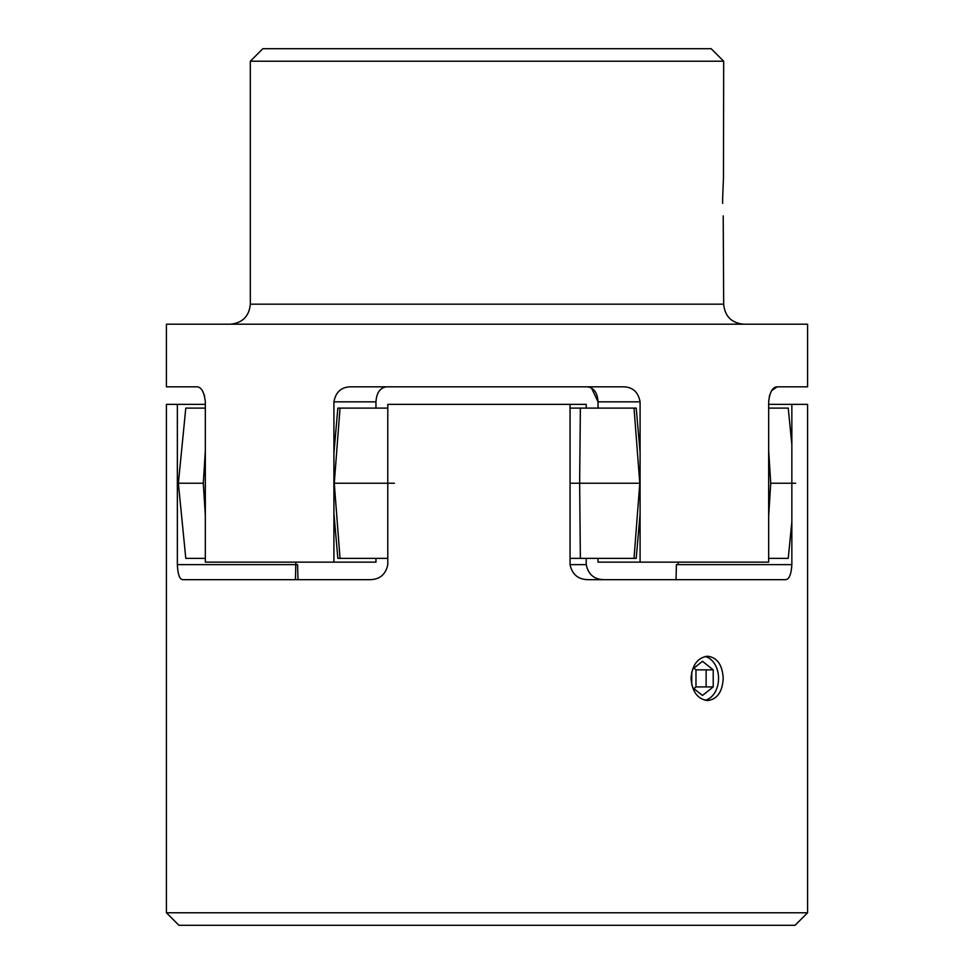 <?xml version="1.0" encoding="UTF-8"?>
<svg xmlns="http://www.w3.org/2000/svg" width="974" height="974" viewBox="0 0 974 974"><rect width="100%" height="100%" fill="white"/><g stroke="black" fill="none" stroke-linecap="round" stroke-linejoin="round"><path stroke-width="1.46" d="M375.964 562.132L375.964 558.382L375.964 562.132L205.331 562.132L205.331 401.848C204.187 391.852 201.289 386.848 196.626 386.812L166.42 386.812L166.42 324.208L807.58 324.208L807.58 386.812L777.374 386.812C772.699 386.861 769.801 391.865 768.669 401.848L768.669 562.132L640.088 562.132L640.088 401.848L598.036 401.848C597.415 392.717 593.872 387.713 587.407 386.812M333.912 562.132L333.912 401.848C335.787 391.865 341.521 386.861 351.127 386.812L622.873 386.812C632.467 386.848 638.214 391.852 640.088 401.848M777.191 386.824L771.712 390.562M769.545 395.407L768.669 401.848M722.647 203.396L722.611 198.976C723.779 228.05 723.779 228.05 722.611 198.976L723.402 179.557M250.318 61.228L262.846 48.7L711.154 48.7L723.682 61.228L250.318 61.228L250.318 304.168L723.682 304.168L723.207 215.875M723.475 178.705L723.682 61.228M722.611 198.976C723.779 169.89 723.779 169.89 722.611 198.976M591.486 387.969L598.036 401.848L598.036 408.106M386.593 386.812C380.14 387.701 376.597 392.705 375.964 401.848L375.964 408.106L375.964 401.848L333.912 401.848M204.455 395.383L202.3 390.574M640.088 562.132L598.036 562.132L598.036 558.382M205.331 408.106L185.791 408.106L178.364 483.238L203.298 483.238L205.331 515.538M205.331 558.382L185.791 558.382L178.364 483.238M205.331 450.95L203.298 483.238M333.912 453.129L337.844 408.106L340.036 408.106L334.265 483.238L394.433 483.238M333.912 513.359L337.844 558.382L340.036 558.382L334.265 483.238M340.036 558.382L387.786 558.382M340.036 408.106L387.786 408.106M570.058 483.238L639.796 483.238L634.025 558.382L636.217 558.382L640.088 514.004M570.058 408.106L580.37 408.106L579.64 483.238L580.37 558.382L634.025 558.382M570.058 558.382L580.37 558.382M580.37 408.106L634.025 408.106L639.796 483.238M634.025 408.106L636.217 408.106L640.088 452.484M768.669 450.426L770.738 483.238L795.648 483.238M768.669 516.062L770.738 483.238M768.669 558.382L788.234 558.382L791.85 521.833M768.669 408.106L788.234 408.106L791.85 444.655M795.064 925.3L178.936 925.3L166.42 912.772L807.58 912.772L795.064 925.3M807.58 912.772L807.58 404.344L768.669 404.344L791.85 404.344L791.85 564.64C791.265 574.623 789.086 579.627 785.312 579.664L588.564 579.664C578.386 579.64 572.213 574.636 570.058 564.64L586.214 564.64C588.333 574.623 594.396 579.627 604.391 579.664M707.648 656.22C717.241 657.511 722.416 664.901 723.207 678.391C722.428 691.857 717.241 699.235 707.648 700.549C697.713 699.235 692.173 691.844 691.041 678.391C692.173 664.925 697.713 657.535 707.648 656.22M586.214 404.344L570.058 404.344L586.214 404.344L586.214 408.106M586.214 558.382L586.214 564.64M570.058 564.64L570.058 404.344L387.786 404.344L387.786 564.64C385.667 574.623 379.604 579.627 369.609 579.664L314.809 579.664M295.84 562.132L295.451 579.664M166.42 912.772L166.42 404.344L205.331 404.344M705.054 700.269A22.171 16.083 90 0 0 718.556 678.391A22.171 16.083 90 0 0 705.054 656.513M692.587 687.595L702.485 695.46L713.212 686.926L713.212 669.844L702.485 661.309L692.587 669.175M693.865 688.606L695.972 686.926L713.212 686.926M695.972 686.926L695.972 669.844L693.865 668.164M695.972 669.844L713.212 669.844M691.747 672.084L691.747 684.685M177.365 404.344L177.365 564.64L297.594 564.64L297.983 579.664M369.609 579.664L182.929 579.664C179.691 579.64 177.84 574.636 177.365 564.64M678.16 562.132L678.16 564.64M676.017 579.664L676.406 564.64L791.85 564.64M706.126 669.844L706.126 686.926M250.318 304.168C249.137 316.331 242.453 323.015 230.278 324.208M723.682 304.168C724.863 316.331 731.547 323.015 743.722 324.208"/></g></svg>
